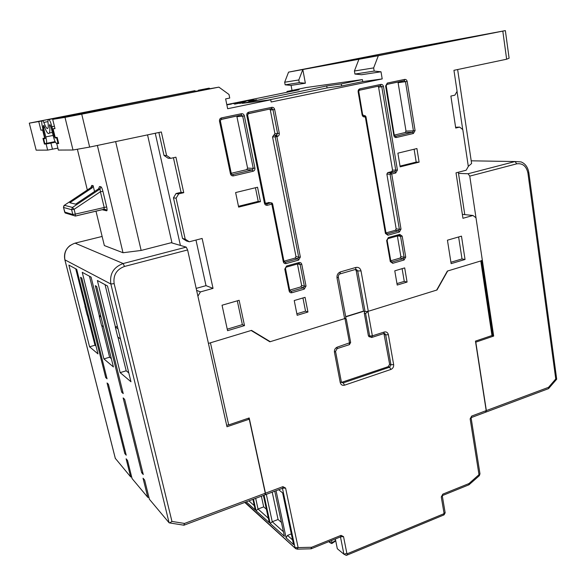 <?xml version="1.0" encoding="UTF-8"?>
<svg xmlns="http://www.w3.org/2000/svg" width="586" height="586" viewBox="0 0 586 586"><rect width="100%" height="100%" fill="white"/><g stroke="black" fill="none" stroke-linecap="round" stroke-linejoin="round"><path stroke-width="0.88" d="M485.523 412.244L486.197 410.64L475.466 341.125L491.969 335.522L480.791 260.953L447.682 270.974L436.988 289.997L367.949 311.393L372.366 335.844L384.277 332.013C386.386 331.588 387.749 332.474 388.372 334.679L393.646 364.587C393.821 366.895 392.913 368.513 390.913 369.444L344.517 385.192C342.334 385.676 340.913 384.819 340.254 382.614L334.43 352.12C334.218 349.732 335.17 348.062 337.28 347.124L350.64 342.444L346.267 318.952L344.971 318.52L269.875 341.799L251.138 330.489L210.44 342.81L228.679 424.923L249.197 417.957L265.473 493.178L265.238 494.76M367.949 311.393L365.598 313.554L369.678 336.056L372.366 335.844L371.839 337.419M363.928 311.217L345.74 316.85M480.791 260.953L481.611 260.47M491.969 335.522L492.767 334.943L481.648 260.689M479.18 475.847L470.148 418.858L471.686 416.067L471.232 417.642M265.473 493.178L282.906 486.658L285.587 488.065L298.135 547.602L311.649 547.265L341.052 535.355L343.543 536.637L346.853 553.352L347.469 553.667L443.639 513.834L444.02 513.138L441.273 496.965L442.818 494.145L468.983 483.553L468.756 484.878M442.818 494.145L442.445 495.588M444.02 513.138L445.162 512.801L442.291 495.888M443.639 513.834L443.895 514.94M347.469 553.667L346.758 555.228L345.989 555.228M346.853 553.352L343.909 554.202L337.309 548.723L335.36 538.973M311.649 547.265L310.888 548.804M282.452 488.306L295 547.588L298.135 547.602L297.014 549.17M285.587 488.065L282.65 488.241M226.65 425.231L228.679 424.923M341.528 382.358L388.254 366.646L389.617 364.221L383.947 333.566M364.653 311.452L364.28 313.136L365.598 313.554M371.414 337.463L368.352 335.573L364.28 313.136M368.352 335.573L368.975 336.664L370.125 336.979M246.267 501.865L255.24 509.974L252.91 499.375M276.05 490.709L286.115 537.86L293.579 544.606L282.628 492.907L278.68 489.728M253.511 499.155L256.053 510.706L269.304 522.683L263.392 495.448M264.044 495.207L270.175 523.466L284.4 536.315L274.753 491.193M329.859 541.208L330.182 542.812L328.775 541.647M248.918 500.869L254.295 505.681M286.115 537.86L287.506 535.392L292.597 539.948M291.308 533.89L287.506 535.392M256.053 510.706L258.03 509.022L268.344 518.251M255.686 498.334L258.03 509.022L263.693 506.875L266.388 509.241M270.175 523.466L272.248 521.738L283.426 531.744M266.322 494.35L272.248 521.738L278.072 519.489L281.434 522.434M331.559 540.519L332.02 542.819L330.182 542.812L331.844 543.537L335.741 540.885M261.371 496.21L263.693 506.875M272.204 492.152L278.072 519.489M335.632 540.358L332.02 542.819L331.844 543.537M103.414 326.739L101.517 325.377L99.173 315.949L101.056 317.238M100.638 315.539L99.173 315.949M152.997 98.778L29.3 123.148L36.164 150.162L47.656 150.111L57.875 148.133M292.018 90.427L291.066 85.388L305.365 83.227L299.307 82.648L285.155 84.838L291.066 85.388M226.804 104.601L299.146 89.775L286.964 91.46L306.163 87.534L362.404 79.579L341.301 83.93L326.724 85.952L242.274 103.334L270.739 99.81L271.164 102.001L382.204 78.927L381.01 71.785L374.183 71.074L373.648 67.91L378.329 55.721L505.359 30.611L410.244 48.279L288.561 72.137L284.664 82.23L285.155 84.838M505.359 30.611L509.109 58.212L506.641 59.215L453.945 70.32L457.087 91.35L454.897 95.159L450.883 96.053L455.725 128.041L459.695 127.096L462.808 129.631L468.317 166.439L466.17 170.218L456.018 172.841L462.955 218.292L472.968 215.48L475.993 217.794L482.373 260.477L447.36 271.076L436.658 290.092L368.301 311.291L361.02 270.915C360.236 268.154 358.529 266.996 355.9 267.436L340.466 271.889C337.91 272.959 336.76 274.959 337.009 277.903L344.612 318.63L345.916 317.81L338.342 277.163L337.009 277.903M355.299 269.501L356.852 269.794L357.76 271.259L365.063 311.576L368.301 311.291M365.063 311.576L363.554 311.1L345.696 316.623M344.612 318.63L270.256 341.682L267.787 340.547M270.256 341.682L251.526 330.372L208.433 343.418L197.914 296.186L200.434 291.909L213.033 288.378L202.133 238.458L189.315 241.769L185.22 239.183L176.093 198.207L178.693 193.878L176.042 193.526L181.067 192.333L183.748 192.677L175.925 157.187L170.804 158.323L168.197 158.264L164.007 155.451L158.879 132.495M155.253 133.256L180.407 245.424M115.64 141.607L141.145 250.449L171.896 242.545L147.547 134.883M170.804 158.323L166.578 155.488L161.34 131.975L89.651 147.079L73.001 150.009L58.358 150.067L56.747 143.592L58.6 143.138M41.811 121.016L29.3 123.148M41.906 120.782L40.427 121.075L41.877 120.841M149.752 99.459L81.923 112.812M76.305 113.918L41.936 120.745M270.739 99.81L227.654 108.725L225.632 98.895L229.741 98.06L229.009 94.485L218.908 87.138L81.725 114.167L89.651 147.079M240.663 102.931L234.568 104.162L240.663 102.931M249.673 100.821L253.584 100.016L249.673 100.821M256.675 99.818L250.537 100.858L256.675 99.818M232.774 103.656L236.268 103.055L232.789 103.715M245.798 101.459L243.358 101.634L249.98 100.25L237.337 102.814L245.798 101.459M231.499 103.986L227.265 104.799L231.514 104.059M253.98 100.023L248.669 101.092L253.98 100.023M240.502 103.268L244.53 102.44L240.502 103.268M284.664 82.23L298.801 79.96L302.823 69.529L288.561 72.137M378.329 55.721L302.823 69.529L305.365 83.227M495.47 32.582L461.211 39.24L495.47 32.582M461.827 39.05L487.296 34.039L413.401 47.759L297.571 70.408L381.486 55.04L461.827 39.05M377.369 54.769L410.801 48.242L377.369 54.769M464.779 214.623L458.333 172.247M502.817 31.19L506.641 59.215M183.748 192.677L178.693 193.878M294.231 300.537L297.161 315.29L307.943 312.03L305.064 297.336L294.231 300.537M397.22 285.052L407.087 282.064L404.692 267.897L394.774 270.827L397.22 285.052M447.44 240.194L451.132 263.641L465.05 259.466L461.468 236.143L447.44 240.194M239.125 300.296L222.043 305.225L227.573 330.68L244.501 325.604L239.125 300.296M238.649 207.114L260.455 201.679L257.54 187.234L235.623 192.56L238.649 207.114M400.15 166.856L419.107 162.139L416.917 148.544L397.879 153.166L400.15 166.856M355.468 269.516L356.251 270.9L363.554 311.1M196.61 290.334L200.434 291.909M196.178 288.393L206.008 285.653L195.973 240.055M141.145 250.449L123.009 252.734L104.352 245.571L95.979 211.143M56.747 143.592L58.695 143.519L57.172 137.395L55.238 137.527L53.077 128.832L54.996 128.62L52.696 119.361L65.002 117.368L73.001 150.009M65.002 117.368L81.725 114.167M166.578 155.488L164.007 155.451M173.419 157.744L181.067 192.333M189.315 241.769L186.612 241.029L182.539 238.465L173.463 197.819L176.042 193.526M206.008 285.653L213.033 288.378M123.009 252.734L97.371 145.453M87.321 189.989L77.374 149.24M94.536 191.519L93.101 185.616L91.782 185.418L91.489 187.037M38.757 121.617L40.925 130.209L42.602 130.019L44.675 138.245L42.976 138.362L44.404 144.046L46.118 143.98L47.656 150.111M46.118 143.98L50.931 143.116L52.469 149.262M50.931 143.116L55.406 142.193M118.914 106.703L70.855 116.101L118.936 106.777M218.908 87.138L194.457 91.453L209.744 88.882L128.253 104.938L52.696 119.361M40.925 130.209L43.13 129.77M43.159 129.909L42.602 130.019M44.675 138.245L45.144 138.15M286.964 91.46L287.111 92.236M326.724 85.952L327.076 87.929L267.875 100.162M341.301 83.93L341.66 85.966L327.076 87.929M362.404 79.579L362.756 81.601L341.66 85.966M382.204 78.927L362.756 81.601M374.183 71.074L354.933 74.048L361.569 74.722L381.01 71.785M298.801 79.96L299.307 82.648M358.918 59.274L354.405 71.009L373.648 67.91M413.555 48.726L413.401 47.759M369.121 56.344L369.275 57.282M457.021 91.467L462.72 129.557M468.302 166.351L471.605 163.501L457.637 69.536M472.968 215.48L462.361 214.366M185.22 239.183L182.539 238.465M173.463 197.819L176.093 198.207M296.86 313.781L305.533 311.166L307.943 312.03M305.533 311.166L302.94 297.966M407.087 282.064L404.274 281.39L402.106 268.659M396.964 283.595L404.274 281.39M450.912 262.242L462.017 258.924L465.05 259.466M462.017 258.924L458.626 236.964M244.501 325.604L242.37 324.637L237.301 300.823M227.243 329.171L242.37 324.637M260.455 201.679L258.214 201.394L255.445 187.747M238.48 206.301L258.214 201.394M419.107 162.139L416.192 162.08L414.104 149.225M400.026 166.102L416.192 162.08M54.952 128.459L53.077 128.832M44.404 144.046L55.209 141.819M102.067 209.7L106.689 210.814C107.209 210.689 107.201 209.4 106.667 206.939L102.924 191.336C102.213 188.641 101.546 187.117 100.902 186.766L99.488 186.553L98.638 188.78L75.638 204.148L69.837 202.734L92.273 187.776L93.101 185.616M102.924 191.336L100.396 191.725L100.045 189L98.638 188.78M91.782 185.418L90.823 187.659M354.933 74.048L354.405 71.009M459.695 127.096L455.608 127.257M188.677 93.028L188.589 92.61M390.803 260.777L400.062 258.089L400.883 256.646L397.374 236.004M404.281 80.729L405.497 81.762L413.43 130.839L406.01 131.103L398.106 82.692L407.175 81.454C406.801 79.989 405.966 79.308 404.67 79.41L387.331 83.058L385.61 86.017L393.858 135.549C394.239 136.992 395.074 137.637 396.37 137.498L413.408 133.483L415.086 130.568L407.175 81.454M394.415 135.066L405.182 132.539L412.588 132.29L413.408 133.483M385.991 232.891L395.338 230.305L396.165 228.855L386.87 174.093L387.712 172.636L391.704 171.632L392.547 170.174L397.425 170.05L383.464 86.464C383.076 84.985 382.219 84.303 380.893 84.406L359.899 88.823C358.603 89.262 358.017 90.266 358.141 91.819L362.141 114.915C362.544 116.394 363.415 117.068 364.756 116.936L365.298 116.812L385.427 233.44L387.925 235.22L399.337 232.041L401.007 229.119L391.719 173.998L395.733 172.987L397.425 170.05M380.541 85.732L381.786 86.765L378.585 87.16L392.547 170.174M265.355 203.276L269.26 202.595M268.469 202.492L271.985 202.983L272.6 203.833L271.831 204.148L283.316 261.774C283.763 263.209 284.686 263.81 286.093 263.59L298.574 260.111L300.354 257.049L276.87 136.545L277.456 136.413C278.833 135.93 279.449 134.89 279.295 133.3L274.666 109.457C274.211 107.912 273.252 107.209 271.794 107.333L248.684 112.19C247.263 112.666 246.633 113.721 246.794 115.347L264.498 203.327C264.953 204.814 265.905 205.466 267.348 205.276L271.831 204.148L271.084 202.822L266.608 203.943L267.348 205.276M284.02 261.166L295.102 258.096L295.981 256.573L272.534 136.912L274.944 133.696L270.322 110.022L269.619 109.062L272.285 108.798L272.981 109.758L274.666 109.457M244.377 115.86C243.901 114.299 242.912 113.581 241.417 113.721L221.405 117.925C219.955 118.409 219.318 119.471 219.494 121.119L230.459 173.852C230.943 175.375 231.931 176.056 233.426 175.881L253.057 171.259C254.463 170.753 255.078 169.706 254.925 168.116L244.377 115.86L242.692 116.153L253.255 168.372L247.592 168.123L236.773 115.984M231.243 173.288L246.677 169.669L252.324 169.94L253.057 171.259M289.784 290.114L300.757 286.928L301.636 285.411L297.439 263.993M248.808 100.975L251.929 100.353M251.921 100.338L249.475 100.88M249.468 100.843L248.801 100.931M231.309 104.066L227.822 104.696L231.309 104.066M239.637 103.422L240.304 103.326M240.297 103.29L239.63 103.378M397.821 82.055L398.106 82.692M406.01 131.103L405.182 132.539M378.585 87.16L377.955 86.237M247.592 168.123L246.677 169.669M106.667 206.939L75.308 214.11L74.122 209.319L71.609 209.693L72.481 207.437L64.35 205.29L90.947 187.571L92.273 187.776M64.284 205.334L63.5 207.407M248.032 418.353L249.255 419.188L226.987 426.762L187.615 249.944L186.231 247.131L171.2 242.729M249.255 419.188L265.29 493.244L184.531 523.445L171.947 521.437L114.145 283.639C113.054 275.215 116.504 269.494 124.481 266.462L187.615 249.944M186.231 247.131L123.177 263.539L75.089 243.139C67.082 245.981 63.691 251.555 64.907 259.847L110.857 284.012L169.105 522.793L169.684 522.946L171.947 521.437M183.748 525.181L184.531 523.445M265.055 494.826L265.29 493.244M169.105 522.793L149.393 499.25L144.639 480.044L143.043 478.213L147.782 497.324L132.077 478.572L127.521 460.413L126.115 458.794L130.649 476.865L115.317 458.362M148.969 497.521L147.782 497.324M131.696 477.048L130.649 476.865M126.217 455.19L124.811 453.601L107.07 382.98L108.41 384.226L126.217 455.19M107.048 378.798L105.714 377.574L80.538 277.317L81.769 278.013L107.048 378.798M96.705 286.488L123.228 393.587L121.712 392.202L95.306 285.697L96.705 286.488M124.65 399.344L143.27 474.528L141.68 472.719L123.133 397.931L124.65 399.344M76.693 269.318L97.972 353.885L89.57 346.795L68.877 265.099L76.693 269.318M91.086 277.105L113.406 366.931L103.912 358.91L82.23 272.314L91.086 277.105M107.502 285.983L130.964 381.764L120.152 372.63L97.386 280.511L107.502 285.983M125.734 453.286L124.811 453.601M106.674 377.289L105.714 377.574M122.804 391.866L121.712 392.202M142.735 472.353L141.68 472.719M89.57 346.795L94.976 345.227L96.001 346.07M75.726 268.798L85.146 306.185M87.439 315.297L94.976 345.227M103.912 358.91L109.619 357.218L111.347 358.639M89.468 276.226L99.334 315.898M101.73 325.53L109.619 357.218M120.152 372.63L126.188 370.791L128.795 372.93M105.048 284.657L115.42 326.915M117.925 337.118L126.188 370.791M120.474 338.942L117.742 336.987L115.281 326.959L117.991 328.812M117.39 326.358L115.281 326.959M51.29 119.031L48.748 119.551C49.656 119.866 50.711 122.262 51.905 126.737L54.403 126.239M194.794 91.394L193.856 91.02L190.919 91.541M185.989 92.42L51.048 118.907M48.067 119.661L47.927 121.793C48.352 124.994 48.367 127.103 47.971 128.122C47.151 129.433 45.774 127.536 43.84 122.415L42.734 120.54M45.151 138.369L43.598 138.736L45.122 138.582L42.653 127.887C41.804 124.349 41.54 122.013 41.862 120.877L42.089 120.643M43.598 138.736L44.829 143.621L46.536 143.35C46.829 142.325 46.58 140.179 45.803 136.904L43.511 127.785L43.276 125.719L43.913 125.572C46.499 132.311 48.338 134.795 49.436 133.022C49.957 131.689 49.964 128.957 49.444 124.825L50.044 124.737L50.967 126.854L53.333 136.348C54.447 140.508 55.443 142.786 56.322 143.174L57.985 143.109L56.681 137.871L55.025 137.981L54.278 136.274L51.905 126.737M185.747 92.463L194.86 90.698L195.695 91.233M210.037 88.706L209.173 88.142L199.892 89.966L200.002 90.478M187.183 92.207L194.86 90.698M56.681 137.871L57.267 137.769M58.563 142.999L57.985 143.109M209.173 88.142L198.339 90.244L198.449 90.749M199.892 89.966L198.339 90.244M458.501 173.39L468.082 173.749L469.76 176.122L493.676 336.071L491.896 335.551M548.203 388.767L548.657 388.503L548.54 387.331L486.351 410.581L475.795 342.151L493.676 336.071M486.351 410.581L485.677 412.185M469.76 176.122L516.757 163.824C522.639 163.084 526.36 166.131 527.913 172.987L528.821 172.57L556.7 379.215L555.755 378.974L548.54 387.331M88.442 316.015L87.204 315.129L84.963 306.236L86.193 307.071M85.915 305.973L84.963 306.236M270.322 110.022L272.981 109.758L277.618 133.586L276.116 135.271L276.87 136.545L275.193 136.824L298.714 257.232L300.354 257.049M349.095 344.744L349.571 343.169L344.971 318.52M468.983 483.553L479.978 473.803L471.122 417.957M471.686 416.067L486.197 410.64M337.28 347.124L336.847 348.699M334.43 352.12L335.536 351.366L341.338 381.808L341.653 382.563L343.25 382.87L344.517 385.192M340.254 382.614L341.338 381.808M390.913 369.444L389.609 367.195L343.25 382.87L341.982 382.27M393.646 364.587L390.972 364.77L389.609 367.195L388.254 366.646M388.372 334.679L385.683 334.892L390.972 364.77L389.617 364.221M384.277 332.013L383.735 333.588M384.042 333.485L385.046 333.793L385.683 334.892L384.328 334.423M470.148 418.858L471.43 417.525L485.926 412.097M441.273 496.965L442.642 495.47L469.034 484.769M340.473 536.901L343.909 554.202M343.543 536.637L340.708 536.805M341.052 535.355L340.737 536.791M282.906 486.658L282.892 488.145L265.487 494.665M295.952 548.855L245.087 502.305M388.328 237.572L386.65 240.509L390.283 261.576L392.752 263.304L404.069 260.001L405.724 257.086L402.194 236.143L399.74 234.385L388.328 237.572L387.251 240.201L386.65 240.509M289.147 290.986C289.579 292.392 290.495 292.978 291.887 292.736L304.251 289.132L306.017 286.078L301.775 264.345C301.351 262.924 300.442 262.323 299.05 262.543L286.576 266.029L284.781 269.113L289.147 290.986L289.88 290.575L291.139 291.367L291.887 292.736M372.974 55.633L373.128 56.571M390.335 53.297L390.173 52.322M339.836 273.992L340.466 271.889M355.204 269.523L355.658 269.392L355.9 267.436M356.251 270.9L361.02 270.915M387.097 240.121L390.884 261.246L390.283 261.576M387.939 238.656L399.571 235.389L399.74 234.385M388.159 238.59L399.571 235.389L400.56 236.341L402.194 236.143M397.748 235.902L400.56 236.341L404.091 257.269L405.724 257.086M400.883 256.646L404.091 257.269L403.271 258.719L404.069 260.001M400.062 258.089L403.271 258.719L391.961 262.015L392.752 263.304M391.148 261.847L391.961 262.015L390.884 261.246M386.98 84.377L404.245 80.736L404.67 79.41M387.331 83.058L386.643 84.494M396.37 137.498L395.55 136.296L412.588 132.29L413.43 130.839L415.086 130.568M395.55 136.296L394.459 135.344L393.858 135.549M394.297 135.322L386.233 85.856L385.61 86.017M386.071 85.864L387.097 84.311L402.56 81.051M395.733 172.987L394.927 171.757L390.906 172.76L391.719 173.998L390.064 174.232L399.374 229.316L401.007 229.119M396.165 228.855L399.374 229.316L398.539 230.774L399.337 232.041M395.338 230.305L398.539 230.774L387.126 233.946L387.925 235.22M385.881 233.06L385.427 233.44M386.372 233.829L387.126 233.946L386.035 233.14L365.942 116.621L365.298 116.812L364.492 115.603L363.95 115.728L364.756 116.936M365.796 116.614L365.1 115.662L363.386 115.684M363.95 115.728L362.793 114.724L362.141 114.915M362.646 114.717L358.8 91.65L358.141 91.819M358.654 91.658L359.899 88.823M359.211 90.288L380.666 85.666L380.893 84.406M359.577 90.149L378.761 86.069M391.704 171.632L394.927 171.757L395.77 170.292L381.786 86.765L383.464 86.464M265.18 202.976L264.498 203.327M266.608 203.943L265.692 203.774L265.282 203.02L247.622 115.134L246.794 115.347M247.526 115.134L248.596 113.486L248.684 112.19M247.981 113.794L271.684 108.622L271.794 107.333M248.508 113.552L271.582 108.688M274.944 133.696L279.295 133.3M274.028 135.234L276.702 135.139L277.456 136.413M295.981 256.573L298.714 257.232L297.82 258.763L298.574 260.111M295.102 258.096L297.82 258.763L285.345 262.235L286.093 263.59M284.327 261.964L285.345 262.235L284.064 261.4L283.316 261.774M283.961 261.327L272.6 203.833L271.977 202.983M233.426 175.881L232.701 174.555L252.324 169.94L253.255 168.372L254.925 168.116M231.221 173.537L230.459 173.852M232.701 174.555L231.77 174.372L231.302 173.566L220.358 120.892L219.494 121.119M220.277 120.892L221.354 119.229L221.405 117.925M220.695 119.573L241.337 115.017L241.417 113.721M221.266 119.288L241.337 115.017L242.692 116.153L237.118 116.658M241.249 115.083L239.169 115.479M304.251 289.132L303.497 287.77L291.139 291.367L290.048 291.015M289.77 290.488L285.529 268.732L284.781 269.113M285.419 268.659L286.576 266.029M286.298 267.121L298.97 263.568L299.05 262.543M298.941 263.597L300.135 264.528L301.775 264.345M297.739 263.912L300.135 264.528L304.383 286.246L306.017 286.078M301.636 285.411L304.383 286.246L303.497 287.77L300.757 286.928M100.902 186.766L100.045 189L72.481 207.437L74.122 209.319L100.396 191.725L104.154 207.305L104.074 209.224M106.689 210.814L106.103 209.788L104.249 209.231M404.245 80.736L403.754 80.802M386.87 174.093L390.064 174.232L390.906 172.76L387.712 172.636M380.504 85.739L380.028 85.798M271.545 108.696L271.15 108.74M272.534 136.912L275.193 136.824L276.116 135.271L273.45 135.366M241.212 115.09L240.839 115.12M75.477 216.036L104.169 209.246M64.65 212.007L63.515 207.466L71.609 209.693L72.803 214.476L64.672 212.073L65.156 212.974L73.301 215.414L72.803 214.476L75.308 214.11L75.396 216.058L73.301 215.414L75.506 215.985L104.293 209.173L106.103 209.788L103.905 209.268M74.986 243.161L102.132 236.444M114.145 283.639L110.857 284.012C109.465 273.918 113.574 267.091 123.177 263.539L124.481 266.462M115.391 458.633L64.885 259.752M48.748 119.551L193.856 91.02M190.706 91.577L185.784 92.456M43.84 122.415L47.906 121.617M54.278 136.274L54.894 136.15M44.683 127.55L43.511 127.785M53.106 135.425L45.803 136.904M46.36 143.548L55.172 141.739M57.208 137.534L55.025 137.981M471.203 160.82L515.043 161.531L468.082 173.749M527.913 172.987L555.755 378.974M516.757 163.824L515.043 161.531L521.035 161.912C525.21 163.538 527.81 167.091 528.821 172.57M350.64 342.444L349.424 344.641L337.155 348.597L335.536 351.366M368.975 336.664L372.191 337.302L384.086 333.471L385.046 333.793L384.108 333.471M469.078 484.703L479.319 475.722L479.978 473.803M445.096 512.955L444.078 514.823M444.063 514.867L346.758 555.228M346.297 555.389L344.304 554.385M311.327 548.723L340.752 536.783M311.232 548.796L297.402 549.155L295.351 548.364L244.772 502.422M355.548 269.479L356.852 269.794L355.658 269.392L340.254 273.86C338.994 274.072 338.356 275.178 338.342 277.163M298.875 263.59L299.702 263.803L298.97 263.568L286.51 267.055M65.156 212.974L63.478 207.444L63.889 205.715M184.041 525.224L169.684 522.946M184.143 525.137L265.297 494.738M115.332 458.508L64.87 259.803C63.691 253.914 65.5 249.094 70.283 245.351M52.359 132.429L49.436 133.022M43.276 125.719L43.921 125.594M46.536 143.35L55.099 141.585M548.569 388.628L486.08 412.039M556.678 379.215L548.657 388.503"/></g></svg>
